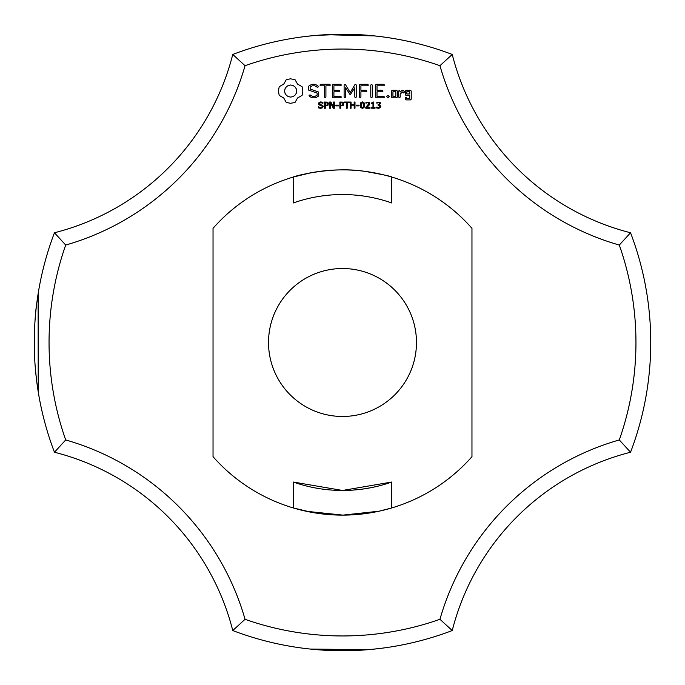 <?xml version="1.0" encoding="UTF-8"?>
<svg xmlns="http://www.w3.org/2000/svg" width="685" height="685" viewBox="0 0 685 685"><rect width="100%" height="100%" fill="white"/><g stroke="black" fill="none" stroke-linecap="round" stroke-linejoin="round"><path stroke-width="1.03" d="M630.551 452.237A308.25 308.25 0 0 0 630.551 232.763L619.3 245.05A293.454 293.454 0 0 1 619.3 439.95A261.396 261.396 0 0 0 439.95 619.3L452.237 630.551A246.6 246.6 0 0 1 630.551 452.237L619.3 439.95M650.741 340.017L650.75 341.738M650.741 345.069L650.716 338.15L650.741 345.069M619.3 245.05A261.396 261.396 0 0 1 439.95 65.7L452.237 54.449A246.6 246.6 0 0 0 630.551 232.763M232.763 630.551A246.6 246.6 0 0 0 54.449 452.237A308.25 308.25 0 0 1 54.449 232.763L65.7 245.05A293.454 293.454 0 0 0 65.7 439.95A261.396 261.396 0 0 1 245.05 619.3L232.763 630.551A308.25 308.25 0 0 0 452.237 630.551M310.228 649.055L367.896 649.705M371.133 649.414L380.697 648.37M312.283 649.269L313.422 649.371M318.003 649.774L322.644 650.108M338.193 650.716L350.266 650.656L338.296 650.724M352.869 650.579L357.767 650.373M353.905 650.536L326.771 650.348L353.905 650.536M328.552 650.433L336.412 650.69M348.776 650.69L352.749 650.579L348.776 650.69M322.669 650.108L328.406 650.425M339.597 650.733L350.266 650.656M371.296 649.406L375.234 649.003M245.05 619.3A293.454 293.454 0 0 0 439.95 619.3M439.95 65.7A293.454 293.454 0 0 0 245.05 65.7A261.396 261.396 0 0 1 65.7 245.05M471.965 456.681L471.965 228.319A172.62 172.62 0 0 0 213.035 228.319L213.035 456.681A172.62 172.62 0 0 0 471.965 456.681M286.287 79.614L283.718 84.127L279.206 86.695L278.41 91.045L279.206 95.403L283.718 97.972L286.287 102.485L290.645 103.281L294.995 102.485L297.564 97.972L302.076 95.403L302.873 91.045L302.076 86.695L297.564 84.127L294.995 79.614L290.56 78.818L286.287 79.614M322.823 105.43L323.174 106.466L322.532 107.785L320.691 108.358L318.397 107.862L318.397 106.826L320.7 107.648L322.318 106.586L322.113 105.969L318.833 104.796L318.431 103.692L319.09 102.407L320.76 101.911L322.926 102.339L322.926 103.315L320.76 102.622L319.296 103.606L319.493 104.223L322.823 105.43M308.635 86.164L308.635 90.095L317.138 93.1L317.138 95.155L315.083 96.337L312.488 96.337L310.057 94.941L309.038 95.215L309.303 96.243L312.052 97.818L315.537 97.818L318.636 96.02L318.636 92.047L310.142 89.033L310.142 86.995L312.197 85.805L314.809 85.805L317.224 87.209L318.234 86.926L317.977 85.908L315.194 84.289L311.821 84.289L308.635 86.164M320.657 85.796L324.416 85.796L324.416 97.039L325.161 97.818L325.914 97.039L325.914 85.796L329.613 85.796L330.393 85.043L329.613 84.289L320.657 84.289L319.912 85.043L320.657 85.796M328.355 103.015L328.004 105.284L325.324 105.918L325.324 108.23L324.493 108.23L324.493 102.031L327.122 102.125L328.355 103.015M334.357 102.031L334.357 108.23L333.338 108.23L330.393 102.69L330.393 108.23L329.631 108.23L329.631 102.031L330.906 102.031L333.586 107.091L333.586 102.031L334.357 102.031M338.399 105.139L338.399 105.884L335.804 105.884L335.804 105.139L338.399 105.139M343.733 103.015L343.382 105.284L340.693 105.918L340.693 108.23L339.871 108.23L339.871 102.031L342.5 102.125L343.733 103.015M333.124 84.298L332.396 85.043L332.396 97.09L333.133 97.818L340.625 97.818L341.404 97.082L340.625 96.337L333.903 96.337L333.903 91.799L339.126 91.799L339.906 91.054L339.126 90.3L333.903 90.3L333.903 85.796L340.625 85.796L341.404 85.043L340.625 84.289L333.124 84.298M349.418 102.031L349.418 102.759L347.209 102.759L347.209 108.23L346.387 108.23L346.387 102.759L344.17 102.759L344.17 102.031L349.418 102.031M354.993 102.031L354.993 108.23L354.171 108.23L354.171 105.19L351.08 105.19L351.08 108.23L350.258 108.23L350.258 102.031L351.08 102.031L351.08 104.462L354.171 104.462L354.171 102.031L354.993 102.031M359.068 105.139L359.068 105.884L356.474 105.884L356.474 105.139L359.068 105.139M354.924 84.657L350.215 92.595L345.523 84.683L344.889 84.306L344.118 85.043L344.118 97.039L344.863 97.818L345.617 97.039L345.617 87.808L350.206 94.813L354.813 87.774L354.813 97.039L355.566 97.818L356.32 97.039L356.328 85.026L355.549 84.289L354.924 84.657M364.043 102.707L364.557 105.13L364.035 107.571L362.416 108.358L360.789 107.562L360.276 105.139L360.798 102.699L362.416 101.911L364.043 102.707M369.986 107.519L369.986 108.23L365.79 108.23L365.79 107.365L368.873 103.649L367.665 102.622L365.944 103.17L365.944 102.296L369.181 102.373L369.72 103.615L368.984 105.362L366.655 107.519L369.986 107.519M375.046 107.588L375.046 108.23L371.69 108.23L371.69 107.588L372.983 107.588L372.983 103.469L371.69 103.469L371.69 102.904L373.137 102.031L373.779 102.031L373.779 107.588L375.046 107.588M367.639 84.289L360.139 84.298L359.411 85.043L359.411 97.039L360.164 97.818L360.918 97.039L360.918 91.807L366.141 91.799L366.92 91.045L366.141 90.3L360.918 90.309L360.918 85.796L367.639 85.796L368.427 85.043L367.639 84.289M371.518 84.289L370.773 85.077L370.773 97.039L371.518 97.818L372.272 97.039L372.272 85.077L371.518 84.289M379.832 104.976L380.723 106.389L380.141 107.785L378.48 108.358L376.647 107.965L376.647 107.091L379.019 107.554L379.875 106.338L379.481 105.439L378.077 105.216L378.077 104.522L379.379 104.257L379.661 103.093L378.548 102.622L376.827 103.17L376.827 102.305L379.987 102.262L380.595 103.401L379.379 104.779L379.832 104.976M387.916 95.292L389.183 96.559L387.916 97.818L386.657 96.559L387.916 95.292M383.737 84.289L376.236 84.298L375.508 85.043L375.508 97.09L376.245 97.818L383.737 97.818L384.516 97.082L383.737 96.337L377.015 96.337L377.015 91.799L382.239 91.799L383.018 91.054L382.239 90.3L377.015 90.3L377.015 85.796L383.737 85.796L384.516 85.043L383.737 84.289M397.343 97.09L397.343 91.028L396.606 90.3L392.18 90.3L391.435 91.028L391.435 97.09L392.18 97.818L396.606 97.818L397.343 97.09M399.441 90.3L398.687 91.028L398.687 97.09L399.441 97.818L400.186 97.09L400.186 94.05L402.583 91.918L403.482 92.937L404.587 91.953L403.182 90.3L402.146 90.3L400.186 92.038L399.441 90.3M406.059 90.3L405.323 91.028L405.323 94.753L406.059 95.48L409.724 95.48L409.724 98.409L406.821 98.409L406.077 97.09L405.323 97.818L405.323 99.162L406.059 99.89L410.486 99.89L411.223 99.162L411.223 91.028L410.486 90.3L406.059 90.3M452.237 54.449A308.25 308.25 0 0 0 232.763 54.449L245.05 65.7M391.82 38.223L385.424 37.255L391.82 38.223M382.007 36.793L380.894 36.647L382.007 36.793M325.983 34.695L374.489 35.911C350.703 33.676 328.166 33.813 306.854 36.314L315.956 35.397M345.574 34.267L316.538 35.346C338.835 33.745 358.983 34.019 376.99 36.185M345.702 34.267L360.233 34.764M310.887 35.877L313.422 35.629M313.721 35.594L314.167 35.552M316.89 35.312L322.644 34.892M322.669 34.892L328.406 34.575M341.284 34.25L346.884 34.284M354.839 34.498L356.294 34.558M362.296 34.884L363.435 34.961M353.905 34.464L326.771 34.652M316.538 35.346L328.552 34.567M348.776 34.31L352.749 34.421M391.726 177.047L391.726 202.965A147.96 147.96 0 0 0 293.274 202.965L293.274 177.047M293.274 482.034L342.5 490.46L391.726 482.034A147.96 147.96 0 0 1 293.274 482.034L293.274 507.953M391.726 482.034L391.726 507.953M342.5 268.52A73.98 73.98 0 0 1 406.565 379.49A73.98 73.98 0 0 1 278.435 379.49A73.98 73.98 0 0 1 342.5 268.52M391.82 507.928L379.156 511.181L342.911 515.12L306.255 511.275L293.18 507.928L312.077 512.414M378.317 486.059L372.383 487.412M371.493 487.592L362.451 489.107M360.087 489.407L352.484 490.126M346.738 490.4L342.646 490.46M341.13 490.451L333.261 490.169M329.374 489.878L323.697 489.261M319.33 488.636L317.686 488.362M307.77 486.324L306.683 486.059M54.449 452.237L65.7 439.95M54.449 232.763A246.6 246.6 0 0 0 232.763 54.449M310.168 172.937L293.18 177.072C290.14 177.441 329.125 165.907 364.206 171.25M364.3 171.259C382.572 174.504 391.743 176.439 391.82 177.072M38.223 391.82L38.12 293.788M37.898 295.201L37.487 297.949M36.647 304.123L36.733 303.481C35.123 313.867 34.31 328.672 34.301 347.894C34.31 328.672 35.123 313.867 36.733 303.481L36.733 303.481C35.123 313.867 34.31 328.672 34.301 347.894L34.378 351.465M35.389 369.001L35.44 369.575M35.474 369.994L35.38 368.89M35.457 369.737L36.57 380.226M35.38 368.898L35.449 369.626M36.356 378.497L36.596 380.432M34.276 346.696L34.421 352.707M35.483 370.011L35.843 373.762M37.093 384.259L37.761 388.9M35.449 369.694L35.903 374.395M37.495 297.906L37.564 297.393M290.645 85.008L292.992 85.479L294.918 86.772L296.211 88.699L296.682 91.045L296.211 93.4L294.918 95.318L292.992 96.619L290.645 97.09L288.291 96.619L286.373 95.318L285.071 93.4L284.6 91.045L285.071 88.699L286.373 86.772L288.291 85.479L290.645 85.008M327.695 103.923L327.242 102.981L325.324 102.741L325.324 105.216L326.822 105.122L327.695 103.923M343.065 103.923L342.611 102.981L340.693 102.741L340.693 105.216L342.2 105.122L343.065 103.923M363.47 107.014L363.461 103.247L361.774 102.767L361.175 104.051L361.363 106.997L362.416 107.665L363.47 107.014M392.942 91.781L395.836 91.781L395.836 96.337L392.942 96.337L392.942 91.781M406.821 91.781L409.724 91.781L409.724 93.982L406.821 93.982L406.821 91.781"/></g></svg>
